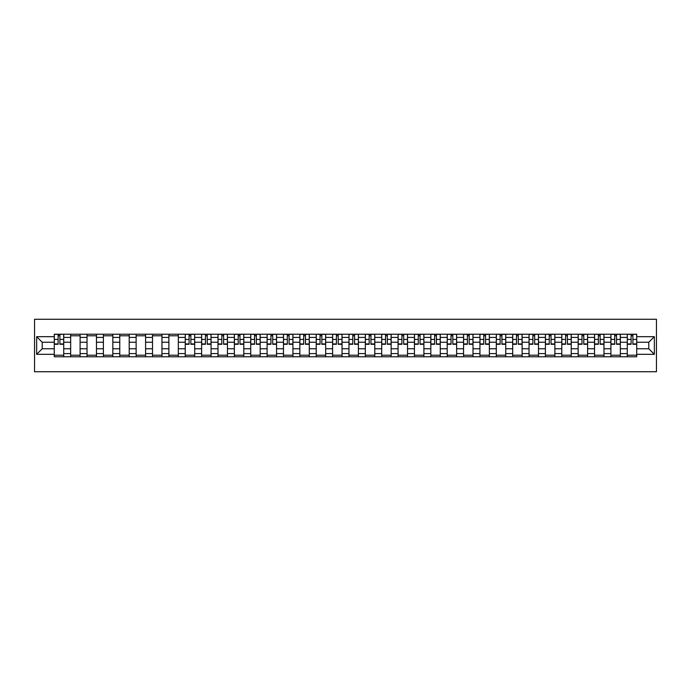 <?xml version="1.0" encoding="UTF-8"?>
<svg xmlns="http://www.w3.org/2000/svg" width="691" height="691" viewBox="0 0 691 691"><rect width="100%" height="100%" fill="white"/><g stroke="black" fill="none" stroke-linecap="round" stroke-linejoin="round"><path stroke-width="1.04" d="M34.55 371.732L656.45 371.732L656.45 319.268L34.55 319.268L34.55 371.732M70.655 356.781L70.655 337.415L63.727 337.415L63.727 356.781M63.727 337.415L63.727 334.219M70.655 337.415L70.655 334.219M80.096 334.219L80.096 356.781M87.023 356.781L87.023 334.219M96.464 334.219L96.464 356.781M103.391 356.781L103.391 334.219M112.84 334.219L112.84 356.781M119.768 356.781L119.768 334.219M129.208 334.219L129.208 356.781M136.136 356.781L136.136 334.219M145.585 334.219L145.585 356.781M152.504 356.781L152.504 334.219M161.953 334.219L161.953 356.781M168.88 356.781L168.88 334.219M178.321 334.219L178.321 356.781M185.248 356.781L185.248 334.219M194.698 334.219L194.698 356.781M201.625 356.781L201.625 334.219M211.066 334.219L211.066 356.781M217.993 356.781L217.993 334.219M227.434 334.219L227.434 356.781M234.361 356.781L234.361 334.219M243.811 334.219L243.811 356.781M250.738 356.781L250.738 334.219M260.179 334.219L260.179 356.781M267.106 356.781L267.106 334.219M276.555 334.219L276.555 356.781M283.474 356.781L283.474 334.219M292.924 334.219L292.924 356.781M299.851 356.781L299.851 334.219M309.292 334.219L309.292 356.781M316.219 356.781L316.219 334.219M325.668 334.219L325.668 356.781M332.596 356.781L332.596 334.219M342.036 334.219L342.036 356.781M348.964 356.781L348.964 334.219M358.404 334.219L358.404 356.781M365.332 356.781L365.332 334.219M374.781 334.219L374.781 356.781M381.708 356.781L381.708 334.219M391.149 334.219L391.149 356.781M398.076 356.781L398.076 334.219M407.526 334.219L407.526 356.781M414.445 356.781L414.445 334.219M423.894 334.219L423.894 356.781M430.821 356.781L430.821 334.219M440.262 334.219L440.262 356.781M447.189 356.781L447.189 334.219M456.639 334.219L456.639 356.781M463.566 356.781L463.566 334.219M473.007 334.219L473.007 356.781M479.934 356.781L479.934 334.219M489.375 334.219L489.375 356.781M496.302 356.781L496.302 334.219M505.752 334.219L505.752 356.781M512.679 356.781L512.679 334.219M522.12 334.219L522.12 356.781M529.047 356.781L529.047 334.219M538.496 334.219L538.496 356.781M545.415 356.781L545.415 334.219M554.864 334.219L554.864 356.781M561.792 356.781L561.792 334.219M571.232 334.219L571.232 356.781M578.16 356.781L578.16 334.219M587.609 334.219L587.609 356.781M594.536 356.781L594.536 334.219M603.977 334.219L603.977 356.781M610.904 356.781L610.904 334.219M620.345 334.219L620.345 356.781M627.273 356.781L627.273 334.219M627.273 348.756L620.345 348.756M610.904 348.756L603.977 348.756M594.536 348.756L587.609 348.756M578.16 348.756L571.232 348.756M561.792 348.756L554.864 348.756M545.415 348.756L538.496 348.756M529.047 348.756L522.12 348.756M512.679 348.756L505.752 348.756M496.302 348.756L489.375 348.756M479.934 348.756L473.007 348.756M463.566 348.756L456.639 348.756M447.189 348.756L440.262 348.756M430.821 348.756L423.894 348.756M414.445 348.756L407.526 348.756M398.076 348.756L391.149 348.756M381.708 348.756L374.781 348.756M365.332 348.756L358.404 348.756M348.964 348.756L342.036 348.756M332.596 348.756L325.668 348.756M316.219 348.756L309.292 348.756M299.851 348.756L292.924 348.756M283.474 348.756L276.555 348.756M267.106 348.756L260.179 348.756M250.738 348.756L243.811 348.756M234.361 348.756L227.434 348.756M217.993 348.756L211.066 348.756M201.625 348.756L194.698 348.756M185.248 348.756L178.321 348.756M168.88 348.756L161.953 348.756M152.504 348.756L145.585 348.756M136.136 348.756L129.208 348.756M119.768 348.756L112.84 348.756M103.391 348.756L96.464 348.756M87.023 348.756L80.096 348.756M70.655 348.756L63.727 348.756M627.273 342.244L620.345 342.244M610.904 342.244L603.977 342.244M594.536 342.244L587.609 342.244M578.16 342.244L571.232 342.244M561.792 342.244L554.864 342.244M545.415 342.244L538.496 342.244M529.047 342.244L522.12 342.244M512.679 342.244L505.752 342.244M496.302 342.244L489.375 342.244M479.934 342.244L473.007 342.244M463.566 342.244L456.639 342.244M447.189 342.244L440.262 342.244M430.821 342.244L423.894 342.244M414.445 342.244L407.526 342.244M398.076 342.244L391.149 342.244M381.708 342.244L374.781 342.244M365.332 342.244L358.404 342.244M348.964 342.244L342.036 342.244M332.596 342.244L325.668 342.244M316.219 342.244L309.292 342.244M299.851 342.244L292.924 342.244M283.474 342.244L276.555 342.244M267.106 342.244L260.179 342.244M250.738 342.244L243.811 342.244M234.361 342.244L227.434 342.244M217.993 342.244L211.066 342.244M201.625 342.244L194.698 342.244M185.248 342.244L178.321 342.244M168.88 342.244L161.953 342.244M152.504 342.244L145.585 342.244M136.136 342.244L129.208 342.244M119.768 342.244L112.84 342.244M103.391 342.244L96.464 342.244M87.023 342.244L80.096 342.244M70.655 342.244L63.727 342.244M42.211 348.756L54.278 348.756L54.278 342.244L42.211 342.244L42.211 348.756L36.649 354.319L36.649 336.681L54.278 336.681L54.278 342.244M636.722 342.244L636.722 348.756L648.789 348.756L648.789 342.244L636.722 342.244L636.722 334.219L54.278 334.219L54.278 336.681M636.722 336.681L654.351 336.681L654.351 354.319L636.722 354.319L636.722 348.756M54.278 348.756L54.278 356.781L636.722 356.781L636.722 354.319M54.278 354.319L36.649 354.319M63.727 355.209L54.278 355.209M58.113 335.791L59.892 335.791M80.096 355.209L70.655 355.209M70.655 335.791L80.096 335.791M96.464 355.209L87.023 355.209M87.023 335.791L96.464 335.791M112.84 355.209L103.391 355.209M103.391 335.791L112.84 335.791M129.208 355.209L119.768 355.209M119.768 335.791L129.208 335.791M145.585 355.209L136.136 355.209M136.136 335.791L145.585 335.791M161.953 355.209L152.504 355.209M152.504 335.791L161.953 335.791M178.321 355.209L168.88 355.209M168.88 335.791L178.321 335.791M194.698 355.209L185.248 355.209M189.084 335.791L190.863 335.791M211.066 355.209L201.625 355.209M205.452 335.791L207.24 335.791M227.434 355.209L217.993 355.209M221.82 335.791L223.608 335.791M243.811 355.209L234.361 355.209M238.196 335.791L239.976 335.791M260.179 355.209L250.738 355.209M254.564 335.791L256.352 335.791M276.555 355.209L267.106 355.209M270.941 335.791L272.72 335.791M292.924 355.209L283.474 355.209M287.309 335.791L289.088 335.791M309.292 355.209L299.851 355.209M303.677 335.791L305.465 335.791M325.668 355.209L316.219 355.209M320.054 335.791L321.833 335.791M342.036 355.209L332.596 355.209M336.422 335.791L338.21 335.791M358.404 355.209L348.964 355.209M352.79 335.791L354.578 335.791M374.781 355.209L365.332 355.209M369.167 335.791L370.946 335.791M391.149 355.209L381.708 355.209M385.535 335.791L387.323 335.791M407.526 355.209L398.076 355.209M401.912 335.791L403.691 335.791M423.894 355.209L414.445 355.209M418.28 335.791L420.059 335.791M440.262 355.209L430.821 355.209M434.648 335.791L436.436 335.791M456.639 355.209L447.189 355.209M451.024 335.791L452.804 335.791M473.007 355.209L463.566 355.209M467.392 335.791L469.18 335.791M489.375 355.209L479.934 355.209M483.76 335.791L485.548 335.791M505.752 355.209L496.302 355.209M500.137 335.791L501.916 335.791M522.12 355.209L512.679 355.209M516.505 335.791L518.293 335.791M538.496 355.209L529.047 355.209M532.882 335.791L534.661 335.791M554.864 355.209L545.415 355.209M549.25 335.791L551.029 335.791M571.232 355.209L561.792 355.209M565.618 335.791L567.406 335.791M587.609 355.209L578.16 355.209M581.995 335.791L583.774 335.791M603.977 355.209L594.536 355.209M598.363 335.791L600.151 335.791M620.345 355.209L610.904 355.209M614.731 335.791L616.519 335.791M636.722 355.209L627.273 355.209M631.108 335.791L632.887 335.791M36.649 336.681L42.211 342.244M648.789 348.756L654.351 354.319M648.789 342.244L654.351 336.681M59.892 344.291L59.892 334.323L63.676 334.323L63.676 344.291L59.892 344.291M58.113 335.688L59.892 335.688M58.113 334.323L54.33 334.323L54.33 344.291L58.113 344.291L58.113 334.323L59.892 334.323M190.863 344.291L190.863 334.323L194.646 334.323L194.646 344.291L190.863 344.291M189.084 335.688L190.863 335.688M189.084 334.323L185.3 334.323L185.3 344.291L189.084 344.291L189.084 334.323L190.863 334.323M207.24 344.291L207.24 334.323L211.014 334.323L211.014 344.291L207.24 344.291M205.452 335.688L207.24 335.688M205.452 334.323L201.677 334.323L201.677 344.291L205.452 344.291L205.452 334.323L207.24 334.323M223.608 344.291L223.608 334.323L227.382 334.323L227.382 344.291L223.608 344.291M221.82 335.688L223.608 335.688M221.82 334.323L218.045 334.323L218.045 344.291L221.82 344.291L221.82 334.323L223.608 334.323M239.976 344.291L239.976 334.323L243.759 334.323L243.759 344.291L239.976 344.291M238.196 335.688L239.976 335.688M238.196 334.323L234.413 334.323L234.413 344.291L238.196 344.291L238.196 334.323L239.976 334.323M256.352 344.291L256.352 334.323L260.127 334.323L260.127 344.291L256.352 344.291M254.564 335.688L256.352 335.688M254.564 334.323L250.79 334.323L250.79 344.291L254.564 344.291L254.564 334.323L256.352 334.323M272.72 344.291L272.72 334.323L276.495 334.323L276.495 344.291L272.72 344.291M270.941 335.688L272.72 335.688M270.941 334.323L267.158 334.323L267.158 344.291L270.941 344.291L270.941 334.323L272.72 334.323M289.088 344.291L289.088 334.323L292.872 334.323L292.872 344.291L289.088 344.291M287.309 335.688L289.088 335.688M287.309 334.323L283.535 334.323L283.535 344.291L287.309 344.291L287.309 334.323L289.088 334.323M305.465 344.291L305.465 334.323L309.24 334.323L309.24 344.291L305.465 344.291M303.677 335.688L305.465 335.688M303.677 334.323L299.903 334.323L299.903 344.291L303.677 344.291L303.677 334.323L305.465 334.323M321.833 344.291L321.833 334.323L325.616 334.323L325.616 344.291L321.833 344.291M320.054 335.688L321.833 335.688M320.054 334.323L316.271 334.323L316.271 344.291L320.054 344.291L320.054 334.323L321.833 334.323M338.21 344.291L338.21 334.323L341.985 334.323L341.985 344.291L338.21 344.291M336.422 335.688L338.21 335.688M336.422 334.323L332.647 334.323L332.647 344.291L336.422 344.291L336.422 334.323L338.21 334.323M354.578 344.291L354.578 334.323L358.353 334.323L358.353 344.291L354.578 344.291M352.79 335.688L354.578 335.688M352.79 334.323L349.015 334.323L349.015 344.291L352.79 344.291L352.79 334.323L354.578 334.323M370.946 344.291L370.946 334.323L374.729 334.323L374.729 344.291L370.946 344.291M369.167 335.688L370.946 335.688M369.167 334.323L365.384 334.323L365.384 344.291L369.167 344.291L369.167 334.323L370.946 334.323M387.323 344.291L387.323 334.323L391.097 334.323L391.097 344.291L387.323 344.291M385.535 335.688L387.323 335.688M385.535 334.323L381.76 334.323L381.76 344.291L385.535 344.291L385.535 334.323L387.323 334.323M403.691 344.291L403.691 334.323L407.465 334.323L407.465 344.291L403.691 344.291M401.912 335.688L403.691 335.688M401.912 334.323L398.128 334.323L398.128 344.291L401.912 344.291L401.912 334.323L403.691 334.323M420.059 344.291L420.059 334.323L423.842 334.323L423.842 344.291L420.059 344.291M418.28 335.688L420.059 335.688M418.28 334.323L414.505 334.323L414.505 344.291L418.28 344.291L418.28 334.323L420.059 334.323M436.436 344.291L436.436 334.323L440.21 334.323L440.21 344.291L436.436 344.291M434.648 335.688L436.436 335.688M434.648 334.323L430.873 334.323L430.873 344.291L434.648 344.291L434.648 334.323L436.436 334.323M452.804 344.291L452.804 334.323L456.587 334.323L456.587 344.291L452.804 344.291M451.024 335.688L452.804 335.688M451.024 334.323L447.241 334.323L447.241 344.291L451.024 344.291L451.024 334.323L452.804 334.323M469.18 344.291L469.18 334.323L472.955 334.323L472.955 344.291L469.18 344.291M467.392 335.688L469.18 335.688M467.392 334.323L463.618 334.323L463.618 344.291L467.392 344.291L467.392 334.323L469.18 334.323M485.548 344.291L485.548 334.323L489.323 334.323L489.323 344.291L485.548 344.291M483.76 335.688L485.548 335.688M483.76 334.323L479.986 334.323L479.986 344.291L483.76 344.291L483.76 334.323L485.548 334.323M501.916 344.291L501.916 334.323L505.7 334.323L505.7 344.291L501.916 344.291M500.137 335.688L501.916 335.688M500.137 334.323L496.354 334.323L496.354 344.291L500.137 344.291L500.137 334.323L501.916 334.323M518.293 344.291L518.293 334.323L522.068 334.323L522.068 344.291L518.293 344.291M516.505 335.688L518.293 335.688M516.505 334.323L512.731 334.323L512.731 344.291L516.505 344.291L516.505 334.323L518.293 334.323M534.661 344.291L534.661 334.323L538.436 334.323L538.436 344.291L534.661 344.291M532.882 335.688L534.661 335.688M532.882 334.323L529.099 334.323L529.099 344.291L532.882 344.291L532.882 334.323L534.661 334.323M551.029 344.291L551.029 334.323L554.813 334.323L554.813 344.291L551.029 344.291M549.25 335.688L551.029 335.688M549.25 334.323L545.475 334.323L545.475 344.291L549.25 344.291L549.25 334.323L551.029 334.323M567.406 344.291L567.406 334.323L571.181 334.323L571.181 344.291L567.406 344.291M565.618 335.688L567.406 335.688M565.618 334.323L561.843 334.323L561.843 344.291L565.618 344.291L565.618 334.323L567.406 334.323M583.774 344.291L583.774 334.323L587.557 334.323L587.557 344.291L583.774 344.291M581.995 335.688L583.774 335.688M581.995 334.323L578.212 334.323L578.212 344.291L581.995 344.291L581.995 334.323L583.774 334.323M600.151 344.291L600.151 334.323L603.925 334.323L603.925 344.291L600.151 344.291M598.363 335.688L600.151 335.688M598.363 334.323L594.588 334.323L594.588 344.291L598.363 344.291L598.363 334.323L600.151 334.323M616.519 344.291L616.519 334.323L620.293 334.323L620.293 344.291L616.519 344.291M614.731 335.688L616.519 335.688M614.731 334.323L610.956 334.323L610.956 344.291L614.731 344.291L614.731 334.323L616.519 334.323M632.887 344.291L632.887 334.323L636.67 334.323L636.67 344.291L632.887 344.291M631.108 335.688L632.887 335.688M631.108 334.323L627.324 334.323L627.324 344.291L631.108 344.291L631.108 334.323L632.887 334.323M610.904 337.415L603.977 337.415M594.536 337.415L587.609 337.415M578.16 337.415L571.232 337.415M561.792 337.415L554.864 337.415M545.415 337.415L538.496 337.415M529.047 337.415L522.12 337.415M512.679 337.415L505.752 337.415M496.302 337.415L489.375 337.415M479.934 337.415L473.007 337.415M463.566 337.415L456.639 337.415M447.189 337.415L440.262 337.415M430.821 337.415L423.894 337.415M414.445 337.415L407.526 337.415M398.076 337.415L391.149 337.415M381.708 337.415L374.781 337.415M365.332 337.415L358.404 337.415M348.964 337.415L342.036 337.415M332.596 337.415L325.668 337.415M316.219 337.415L309.292 337.415M299.851 337.415L292.924 337.415M283.474 337.415L276.555 337.415M267.106 337.415L260.179 337.415M250.738 337.415L243.811 337.415M234.361 337.415L227.434 337.415M217.993 337.415L211.066 337.415M201.625 337.415L194.698 337.415M185.248 337.415L178.321 337.415M168.88 337.415L161.953 337.415M152.504 337.415L145.585 337.415M136.136 337.415L129.208 337.415M119.768 337.415L112.84 337.415M103.391 337.415L96.464 337.415M87.023 337.415L80.096 337.415M627.273 337.415L620.345 337.415M610.904 353.585L603.977 353.585M594.536 353.585L587.609 353.585M578.16 353.585L571.232 353.585M561.792 353.585L554.864 353.585M545.415 353.585L538.496 353.585M529.047 353.585L522.12 353.585M512.679 353.585L505.752 353.585M496.302 353.585L489.375 353.585M479.934 353.585L473.007 353.585M463.566 353.585L456.639 353.585M447.189 353.585L440.262 353.585M430.821 353.585L423.894 353.585M414.445 353.585L407.526 353.585M398.076 353.585L391.149 353.585M381.708 353.585L374.781 353.585M365.332 353.585L358.404 353.585M348.964 353.585L342.036 353.585M332.596 353.585L325.668 353.585M316.219 353.585L309.292 353.585M299.851 353.585L292.924 353.585M283.474 353.585L276.555 353.585M267.106 353.585L260.179 353.585M250.738 353.585L243.811 353.585M234.361 353.585L227.434 353.585M217.993 353.585L211.066 353.585M201.625 353.585L194.698 353.585M185.248 353.585L178.321 353.585M168.88 353.585L161.953 353.585M152.504 353.585L145.585 353.585M136.136 353.585L129.208 353.585M119.768 353.585L112.84 353.585M103.391 353.585L96.464 353.585M87.023 353.585L80.096 353.585M70.655 353.585L63.727 353.585M627.273 353.585L620.345 353.585M59.892 343.928L63.676 343.928M59.892 339.419L63.676 339.419M54.33 343.928L58.113 343.928M54.33 339.419L58.113 339.419M190.863 343.928L194.646 343.928M190.863 339.419L194.646 339.419M185.3 343.928L189.084 343.928M185.3 339.419L189.084 339.419M207.24 343.928L211.014 343.928M207.24 339.419L211.014 339.419M201.677 343.928L205.452 343.928M201.677 339.419L205.452 339.419M223.608 343.928L227.382 343.928M223.608 339.419L227.382 339.419M218.045 343.928L221.82 343.928M218.045 339.419L221.82 339.419M239.976 343.928L243.759 343.928M239.976 339.419L243.759 339.419M234.413 343.928L238.196 343.928M234.413 339.419L238.196 339.419M256.352 343.928L260.127 343.928M256.352 339.419L260.127 339.419M250.79 343.928L254.564 343.928M250.79 339.419L254.564 339.419M272.72 343.928L276.495 343.928M272.72 339.419L276.495 339.419M267.158 343.928L270.941 343.928M267.158 339.419L270.941 339.419M289.088 343.928L292.872 343.928M289.088 339.419L292.872 339.419M283.535 343.928L287.309 343.928M283.535 339.419L287.309 339.419M305.465 343.928L309.24 343.928M305.465 339.419L309.24 339.419M299.903 343.928L303.677 343.928M299.903 339.419L303.677 339.419M321.833 343.928L325.616 343.928M321.833 339.419L325.616 339.419M316.271 343.928L320.054 343.928M316.271 339.419L320.054 339.419M338.21 343.928L341.985 343.928M338.21 339.419L341.985 339.419M332.647 343.928L336.422 343.928M332.647 339.419L336.422 339.419M354.578 343.928L358.353 343.928M354.578 339.419L358.353 339.419M349.015 343.928L352.79 343.928M349.015 339.419L352.79 339.419M370.946 343.928L374.729 343.928M370.946 339.419L374.729 339.419M365.384 343.928L369.167 343.928M365.384 339.419L369.167 339.419M387.323 343.928L391.097 343.928M387.323 339.419L391.097 339.419M381.76 343.928L385.535 343.928M381.76 339.419L385.535 339.419M403.691 343.928L407.465 343.928M403.691 339.419L407.465 339.419M398.128 343.928L401.912 343.928M398.128 339.419L401.912 339.419M420.059 343.928L423.842 343.928M420.059 339.419L423.842 339.419M414.505 343.928L418.28 343.928M414.505 339.419L418.28 339.419M436.436 343.928L440.21 343.928M436.436 339.419L440.21 339.419M430.873 343.928L434.648 343.928M430.873 339.419L434.648 339.419M452.804 343.928L456.587 343.928M452.804 339.419L456.587 339.419M447.241 343.928L451.024 343.928M447.241 339.419L451.024 339.419M469.18 343.928L472.955 343.928M469.18 339.419L472.955 339.419M463.618 343.928L467.392 343.928M463.618 339.419L467.392 339.419M485.548 343.928L489.323 343.928M485.548 339.419L489.323 339.419M479.986 343.928L483.76 343.928M479.986 339.419L483.76 339.419M501.916 343.928L505.7 343.928M501.916 339.419L505.7 339.419M496.354 343.928L500.137 343.928M496.354 339.419L500.137 339.419M518.293 343.928L522.068 343.928M518.293 339.419L522.068 339.419M512.731 343.928L516.505 343.928M512.731 339.419L516.505 339.419M534.661 343.928L538.436 343.928M534.661 339.419L538.436 339.419M529.099 343.928L532.882 343.928M529.099 339.419L532.882 339.419M551.029 343.928L554.813 343.928M551.029 339.419L554.813 339.419M545.475 343.928L549.25 343.928M545.475 339.419L549.25 339.419M567.406 343.928L571.181 343.928M567.406 339.419L571.181 339.419M561.843 343.928L565.618 343.928M561.843 339.419L565.618 339.419M583.774 343.928L587.557 343.928M583.774 339.419L587.557 339.419M578.212 343.928L581.995 343.928M578.212 339.419L581.995 339.419M600.151 343.928L603.925 343.928M600.151 339.419L603.925 339.419M594.588 343.928L598.363 343.928M594.588 339.419L598.363 339.419M616.519 343.928L620.293 343.928M616.519 339.419L620.293 339.419M610.956 343.928L614.731 343.928M610.956 339.419L614.731 339.419M632.887 343.928L636.67 343.928M632.887 339.419L636.67 339.419M627.324 343.928L631.108 343.928M627.324 339.419L631.108 339.419"/></g></svg>
